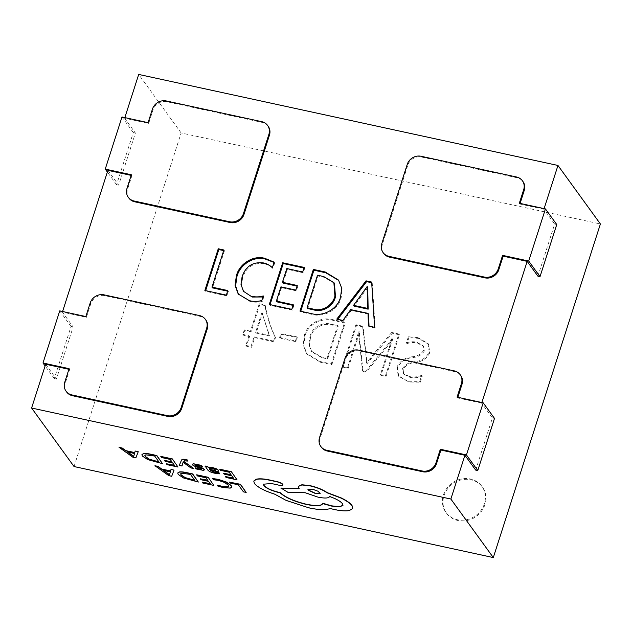 <?xml version="1.0" encoding="UTF-8"?>
<svg xmlns="http://www.w3.org/2000/svg" width="632" height="632" viewBox="0 0 632 632"><rect width="100%" height="100%" fill="white"/><g stroke="black" fill="none" stroke-linecap="round" stroke-linejoin="round"><path stroke-width="0.47" stroke-dasharray="3.16 2.37" d="M484.949 504.589A22.199 20.105 144.1 0 1 467.388 520.444A22.199 20.105 144.1 0 1 446.5 513.176A22.199 20.105 144.1 0 1 443.988 495.693A22.199 20.105 144.1 0 1 461.558 479.846A22.199 20.105 144.1 0 1 482.445 487.114A22.199 20.105 144.1 0 1 484.949 504.589M484.389 503.807A22.199 20.105 144.1 0 1 466.819 519.662A22.199 20.105 144.1 0 1 445.931 512.394A22.199 20.105 144.1 0 1 443.427 494.919A22.199 20.105 144.1 0 1 460.989 479.064A22.199 20.105 144.1 0 1 481.876 486.332A22.199 20.105 144.1 0 1 484.389 503.807M179.314 465.192L182.079 465.792M183.888 461.431L184.283 460.633L188.036 460.87M183.146 462.427L190.943 467.712L193.929 468.359M205.108 466.013L207.754 469.663C208.797 471.093 211.151 472.215 214.817 473.005L219.675 473.613M210.598 470.453L214.73 470.943C217.977 471.496 219.209 471.243 218.443 470.184M219.897 469.228L220.552 470.129L229.266 472.025L230.941 474.632M225.474 476.354L226.138 477.263L237.118 479.649M223.578 473.036L224.242 473.945L231.865 475.596L233.445 478.084M217.258 484.878L218.032 485.953L223.317 487.375L230.301 487.904L231.596 487.13M212.652 478.535L213.371 479.514L218.482 480.178L224.565 482.208L228.302 484.926L228.666 486.277M229.25 481.861L229.906 482.769L238.398 484.61L243.494 491.641L246.243 492.233M196.686 474.79L197.342 475.699L206.056 477.587L207.731 480.202M202.264 481.916L202.927 482.832L213.908 485.218M200.368 478.598L201.023 479.506L208.647 481.165L210.235 483.646M177.79 472.933L178.256 474.221L183.509 477.729L198.416 481.853M154.943 465.729L168.815 475.422L171.754 476.062L174.124 469.892M170.537 471.164L171.082 469.228M194.996 465.034C194.624 464.528 195.493 464.496 197.587 464.954L202.382 466.456M195.256 467.735L195.96 468.699L199.751 469.734L203.638 470.2L204.476 469.363M201.719 469.062L200.826 468.201L193.898 465.666L192.168 464.164M160.86 456.407L161.516 457.315L170.229 459.203L171.912 461.818M166.437 463.533L167.101 464.449L178.082 466.835M164.541 460.214L165.205 461.123L172.828 462.782L174.408 465.263M141.963 454.55L142.429 455.838L147.69 459.346L162.59 463.469M119.116 447.345L132.989 457.039L135.935 457.679L138.297 451.509M134.719 452.781L135.256 450.845M253.811 481.039L254.53 483.377C257.935 487.185 264.721 490.74 274.896 494.027L286.312 500.26L309.048 507.662C315.771 509.1 321.301 509.684 325.638 509.416L330.512 508.381L334.075 509.25C340.774 510.68 345.933 511.035 349.543 510.324L352.759 508.349M263.465 484.088L271.61 483.33L279.376 485.06C282.156 485.581 283.302 485.337 282.804 484.333M281.058 488.086L287.931 492.099L305.375 492.557L318.133 496.95C324.959 498.285 328.806 498.071 329.683 496.317C336.106 498.577 340.395 500.963 342.536 503.483L342.978 505.3M298.336 486.34L299.031 488.512M205.913 320.108A11.36 10.286 -35.9 0 0 200.06 316.356L104.588 295.626A11.36 10.286 -35.9 0 0 90.763 303.779L86.41 317.327L62.394 312.113L62.592 311.497M68.912 369.286L69.678 369.451L65.325 383A11.36 10.286 -35.9 0 0 66.613 391.943M321.404 447.266A11.36 10.286 144.1 0 1 320.116 438.316L345.554 359.095A11.36 10.286 144.1 0 1 359.379 350.942L454.85 371.671A11.36 10.286 144.1 0 1 460.704 375.424M457.837 397.307L457.639 397.923L481.655 403.137L481.853 402.521M383.656 253.369A11.36 10.286 144.1 0 1 382.368 244.426L407.806 165.197A11.36 10.286 144.1 0 1 421.631 157.052L517.102 177.774A11.36 10.286 144.1 0 1 522.956 181.534M520.089 203.417L519.891 204.025L543.907 209.239L544.105 208.631M268.166 126.218A11.36 10.286 -35.9 0 0 262.312 122.458L166.84 101.728A11.36 10.286 -35.9 0 0 153.015 109.881L148.662 123.43L124.646 118.216L124.844 117.607M131.164 175.388L131.93 175.554L127.577 189.11A11.36 10.286 -35.9 0 0 128.865 198.053M537.919 276.192L554.659 224.068L543.907 209.239M475.667 470.082L492.407 417.965L481.655 403.137M281.477 334.202L280.173 338.27L296.029 341.715L297.332 337.646L281.477 334.202L280.916 333.427L279.613 337.496L280.173 338.27M343.097 367.168L348.208 368.274L359.529 332.108L359.411 336.619L363.037 371.498L366.102 372.161L389.857 343.484L392.685 339.313L380.93 375.376L386.041 376.49L399.432 334.794L392.275 333.238L367.026 363.661L363.131 326.91L356.48 325.464L343.097 367.168L342.528 366.386L347.639 367.492L348.208 368.274M74.039 466.542L181.139 132.957L600.4 223.981M420.32 382.163L422.279 376.064C418.187 377.754 414.071 378.173 409.915 377.32L403.651 374.089L403.153 369.199C406.028 365.02 410.215 362.76 415.698 362.405C422.318 361.646 426.995 358.439 429.744 352.798L428.607 344.282L418.51 338.389L408.944 337.535L406.984 343.634C410.516 342.394 414.015 342.204 417.491 343.065L423.669 346.51L424.301 351.029C421.734 355.01 417.855 357.183 412.672 357.554C405.728 358.32 400.728 361.646 397.678 367.516L398.642 376.293L409.07 382.036L420.32 382.163L419.751 381.38L421.71 375.282L422.279 376.064M320.448 362.247L331.847 364.719L345.23 323.023L333.404 320.456C322.304 317.288 307.934 324.09 304.964 336.027L303.755 345.562L307.065 354.173L320.448 362.247L319.879 361.465L331.279 363.945L331.847 364.719M265.314 305.675L259.847 304.49L251.03 331.942L244.892 330.615L243.423 335.189L249.561 336.524L246.456 346.186L251.576 347.292L254.672 337.63L274.106 341.849L275.497 337.512C270.773 327.408 267.375 316.79 265.314 305.675L264.745 304.893L259.278 303.708L259.847 304.49M45.654 364.237L56.406 379.058L73.138 326.942L62.394 312.113M107.906 170.34L118.658 185.168L135.398 133.044L124.646 118.216M181.139 132.957L138.7 74.434M554.659 224.068L556.753 224.526M519.891 204.025L519.322 203.251M421.71 375.282C417.618 376.972 413.502 377.391 409.354 376.538L409.915 377.32M409.354 376.538L403.082 373.307L402.584 368.417L403.153 369.199M402.584 368.417C405.46 364.245 409.647 361.978 415.137 361.623C421.749 360.864 426.434 357.665 429.183 352.016L429.744 352.798M429.183 352.016L428.038 343.508L417.95 337.607L418.51 338.389M417.95 337.607L408.375 336.753L408.944 337.535M408.375 336.753L406.416 342.86L406.984 343.634M406.416 342.86C409.947 341.612 413.447 341.422 416.923 342.283L417.491 343.065M416.923 342.283L423.108 345.728L424.301 351.029M423.732 350.247C421.165 354.228 417.286 356.409 412.111 356.772L412.672 357.554M412.111 356.772C405.159 357.546 400.159 360.864 397.109 366.734L397.678 367.516M397.109 366.734L398.073 375.511L409.07 382.036M408.509 381.254L419.751 381.38M347.639 367.492L358.826 331.302L359.395 332.084M358.826 331.302L359.529 332.108M358.96 331.334L358.85 335.837L359.411 336.619M358.85 335.837L362.468 370.715L363.037 371.498M362.468 370.715L365.533 371.379L366.102 372.161M365.533 371.379L389.288 342.702L391.959 338.491L392.519 339.273M391.959 338.491L392.685 339.313M392.117 338.531L380.361 374.602L380.93 375.376M380.361 374.602L385.481 375.708L386.041 376.49M385.481 375.708L398.863 334.012L399.432 334.794M398.863 334.012L391.706 332.456L392.275 333.238M391.706 332.456L370.162 358.233L370.723 359.016M370.162 358.233L366.655 362.918L367.224 363.7M366.655 362.918L367.026 363.661M366.465 362.879L366.141 357.238L366.71 358.02M366.141 357.238L362.563 326.128L363.131 326.91M362.563 326.128L355.919 324.69L356.48 325.464M355.919 324.69L342.528 366.386M331.279 363.945L344.669 322.241L345.23 323.023M344.669 322.241L332.835 319.673L333.404 320.456M332.835 319.673C321.743 316.506 307.365 323.308 304.395 335.244L304.964 336.027M304.395 335.244L303.194 344.78L306.496 353.391L319.879 361.465M309.98 336.579C311.924 327.273 322.715 321.522 331.389 324.255L337.575 325.599L327.123 358.147L321.175 356.851L311.197 351.052L308.835 344.14L309.98 336.579L310.549 337.362C312.485 328.055 323.276 322.296 331.958 325.038L338.144 326.381L327.692 358.929L321.735 357.633L311.766 351.834L309.404 344.922L310.549 337.362M331.389 324.255L331.958 325.038M337.575 325.599L338.144 326.381M321.175 356.851L321.735 357.633M327.123 358.147L327.692 358.929M279.613 337.496L295.46 340.932L296.029 341.715M295.46 340.932L296.764 336.864L297.332 337.646M296.764 336.864L280.916 333.427M259.278 303.708L250.462 331.168L251.03 331.942M250.462 331.168L244.331 329.833L244.892 330.615M244.331 329.833L242.862 334.407L243.423 335.189M242.862 334.407L248.992 335.742L249.561 336.524M248.992 335.742L245.895 345.404L246.456 346.186M245.895 345.404L251.007 346.518L251.576 347.292M251.007 346.518L254.111 336.856L254.672 337.63M254.111 336.856L273.538 341.075L274.106 341.849M273.538 341.075L274.928 336.73L275.497 337.512M274.928 336.73C270.204 326.625 266.807 316.008 264.745 304.893M261.94 312.469L269.074 335.205L255.581 332.274L261.94 312.469L269.635 335.987L256.142 333.056L262.501 313.251M269.074 335.205L269.635 335.987M255.581 332.274L256.142 333.056M371.687 282.733L372.216 282.852L371.648 282.07M372.216 282.852L375.187 328.103L374.618 327.321M375.187 328.103L369.048 326.768L368.488 325.986M369.048 326.768L369.025 326.104M368.567 314.151L351.242 310.391L350.681 309.609M351.242 310.391L343.484 321.214L342.923 320.44M343.484 321.214L337.354 319.887L336.785 319.105M337.354 319.887L337.78 319.318M367.721 287.315L354.125 306.117M365.975 290.064L365.407 289.282M367.587 287.284L367.018 286.501M338.807 280.49L342.244 288.919L341.146 297.846C338.144 310.13 323.545 317.778 311.939 314.365L311.371 313.591M311.939 314.365L300.54 311.892L299.971 311.11M300.54 311.892L300.737 311.276M341.146 297.846L340.577 297.064M334.431 283.341L324.263 277.337L318.078 275.994L307.634 308.535M324.263 277.337L323.695 276.555M318.078 275.994L317.517 275.212M293.066 305.375L293.825 305.54L293.264 304.758M293.825 305.54L292.355 310.115L291.794 309.332M292.355 310.115L269.856 305.232L269.295 304.45M269.856 305.232L270.054 304.616M303.96 268.031L304.719 268.197L304.158 267.415M304.719 268.197L303.249 272.771L302.688 271.997M303.249 272.771L287.402 269.335L286.833 268.553M287.402 269.335L282.994 283.065M297.056 286.114L297.822 286.28L297.253 285.498M297.822 286.28L296.353 290.854L295.784 290.08M296.353 290.854L281.524 287.639L280.956 286.857M281.524 287.639L276.95 301.875M262.944 296.977L263.844 296.716L263.275 295.942M263.844 296.716L262.375 301.298L261.806 300.516M262.375 301.298C258.164 302.412 254.032 302.467 249.98 301.464L249.411 300.682M249.98 301.464L238.477 294.37M274.035 262.438L274.699 262.904L274.13 262.122M274.699 262.904L272.906 268.497L272.337 267.715M272.906 268.497C270.457 266.048 267.47 264.452 263.939 263.694L263.378 262.912M263.939 263.694C253.353 262.493 246.259 267.099 242.664 277.503L242.096 276.721M242.664 277.503L241.55 285.103L243.984 292.047M227.615 291.162L228.381 291.328L227.812 290.554M228.381 291.328L226.912 295.91L226.343 295.128M226.912 295.91L205.44 291.249L204.871 290.467M205.44 291.249L205.637 290.633M223.689 250.604L224.447 250.77L223.886 249.988M224.447 250.77L212.534 287.892M492.407 417.965L494.501 418.416M457.639 397.923L457.07 397.141M135.398 133.044L133.297 132.586L116.565 184.71L118.658 185.168M133.297 132.586L121.984 116.983M116.565 184.71L107.369 172.03M148.662 123.43L148.093 122.655M131.93 175.554L131.361 174.772M73.138 326.942L71.045 326.483L54.312 378.608L56.406 379.058M71.045 326.483L59.732 310.881M54.312 378.608L45.117 365.92M86.41 317.327L85.841 316.545M69.678 369.451L69.109 368.669M194.743 480.288L190.564 474.221L181.732 473.005L180.713 473.731M170.316 471.875L163.68 470.429M169.51 474.672L170.379 471.662M169.574 474.956L169.589 474.269M215.725 469.892L212.32 468.154L209.753 467.988L209.445 468.897L209.69 468.194M158.916 461.905L154.737 455.838L145.905 454.621L144.886 455.348M134.49 453.492L127.854 452.046M133.684 456.288L134.561 453.278M133.755 456.573L133.763 455.893M320.171 493.284L317.959 490.969L312.516 489.026L307.989 489.381M382.368 244.426L381.799 243.644M407.806 165.197L407.237 164.415M421.631 157.052L421.07 156.27M517.102 177.774L516.542 177M415.137 361.623L415.698 362.405M356.574 339.661L357.143 340.443M389.288 342.702L389.857 343.484M389.225 347.015L389.786 347.79M320.116 438.316L319.547 437.542M345.554 359.095L344.985 358.312M359.379 350.942L358.818 350.16M454.85 371.671L454.289 370.889M153.015 109.881L152.446 109.099M166.84 101.728L166.279 100.954M262.312 122.458L261.751 121.676M127.577 189.11L127.008 188.328M90.763 303.779L90.194 302.997M104.588 295.626L104.027 294.844M200.06 316.356L199.499 315.573M65.325 383L64.756 382.218M445.931 512.394L446.5 513.176M403.651 374.089L403.082 373.307M428.607 344.282L428.038 343.508M423.669 346.51L423.108 345.728M398.642 376.293L398.073 375.511M307.065 354.173L306.496 353.391M311.766 351.834L311.197 351.052M481.876 486.332L482.445 487.114M338.531 280.095L339.092 280.877M238.193 293.991L238.762 294.773"/><path stroke-width="0.95" d="M182.016 465.997L183.075 462.245L190.872 467.925L193.858 468.573L183.786 461.621L184.212 460.839L187.965 461.084L187.396 459.985L185.611 459.535C183.272 459.022 181.905 459.235 181.495 460.167L179.251 465.397L182.016 465.997L183.138 462.039M193.858 468.573L183.888 461.431M218.593 470.919L218.443 470.184L216.263 468.699L212.415 467.49L208.418 467.467L207.778 466.59L205.108 466.013L207.691 469.868C208.726 471.306 211.08 472.42 214.754 473.218L219.612 473.826L218.909 472.862L214.414 472.459L210.322 470.406L214.667 471.148C217.906 471.709 219.146 471.456 218.38 470.398L216.191 468.904L212.352 467.696L208.418 467.696L207.715 466.803L205.045 466.226M219.612 473.826L218.98 472.649L214.485 472.254L210.393 470.192M223.515 473.242L224.17 474.15L231.794 475.809L233.635 478.345L225.411 476.56L226.074 477.476L237.047 479.854L231.367 471.717L219.897 469.228L220.489 470.334L229.203 472.23L231.138 474.901L223.515 473.242L230.941 474.632M233.445 478.084L225.411 476.56M231.596 487.13L231.146 485.487L226.327 482.026L218.222 479.356L212.652 478.535L213.3 479.728L218.419 480.391L224.502 482.413L228.239 485.131L228.642 486.387L227.725 487.027L222.551 486.648L217.187 485.092L222.622 486.442L227.789 486.822L228.666 486.277M124.844 117.607L138.7 74.434L557.961 165.458L600.4 223.981L493.3 557.566L450.861 499.043L31.6 408.019L45.654 364.237L68.912 369.286M493.3 557.566L74.039 466.542L31.6 408.019M240.492 484.302L229.179 482.066L229.843 482.974L238.327 484.815L243.423 491.846L246.18 492.447L240.492 484.302L229.179 482.066M200.297 478.811L200.96 479.72L208.584 481.371L210.424 483.914L202.193 482.129L202.856 483.038L213.837 485.423L208.149 477.279L196.686 474.79L197.271 475.904L205.985 477.792L207.92 480.462L200.297 478.811L207.731 480.202M210.235 483.646L202.193 482.129M198.345 482.058L192.594 474.126L186.732 472.854C183.351 472.12 180.863 471.891 179.259 472.167L177.75 473.036L178.185 474.427L183.446 477.942L198.345 482.058L192.657 473.913L186.796 472.641C183.422 471.907 180.934 471.685 179.322 471.962L177.79 472.933M170.593 470.959L161.729 469.031L157.984 466.384L154.943 465.729L168.744 475.635L171.691 476.275L174.053 470.097L171.011 469.442L170.537 471.164L161.658 469.236L157.913 466.598L154.872 465.934M174.053 470.097L171.011 469.442M204.563 469.924L203.07 468.304L194.933 464.915M201.79 468.857L199.428 468.983L195.256 467.735L195.896 468.904L203.575 470.406L204.413 469.568L199.238 466.835M199.175 467.048L194.933 465.247C194.561 464.733 195.422 464.702 197.524 465.16L202.311 466.661L201.64 465.428L193.155 463.683L192.326 464.536M202.311 466.661L201.569 465.634L197.2 464.409L193.092 463.896L192.262 464.749L192.168 464.164M164.478 460.428L165.134 461.336L172.757 462.987L174.598 465.531L166.374 463.746L167.038 464.654L178.011 467.04L172.331 458.895L160.86 456.407L161.452 457.521L170.166 459.409L172.102 462.079L164.478 460.428L171.912 461.818M174.408 465.263L166.374 463.746M162.519 463.675L156.768 455.743L150.906 454.471C147.532 453.737 145.036 453.507 143.432 453.784L141.924 454.653L142.366 456.043L147.619 459.559L162.519 463.675L156.839 455.53L150.969 454.258C147.596 453.523 145.107 453.302 143.504 453.579L141.963 454.55M134.774 452.575L125.902 450.648L122.158 448.001L119.116 447.345L132.925 457.252L135.864 457.892L138.234 451.714L135.193 451.058L134.719 452.781L125.839 450.853L122.087 448.214L119.053 447.551M138.234 451.714L135.193 451.058M282.907 484.965L282.804 484.333C281.825 483.275 279.937 482.374 277.148 481.631L268.205 479.688C262.912 478.708 258.93 478.558 256.252 479.23L253.811 481.039M342.978 505.3L339.368 506.69L331.468 505.829L322.826 503.238C321.846 505.877 316.379 506.216 306.441 504.249C294.243 501.287 285.467 497.4 280.11 492.589L278.902 492.328C271.515 490.511 266.507 488.188 263.884 485.36L263.465 484.088M299.031 488.512L281.058 488.086L287.86 492.304L305.303 492.77L318.062 497.155C324.887 498.49 328.735 498.285 329.612 496.523C336.042 498.782 340.324 501.168 342.473 503.688L342.955 505.41L339.423 506.896L331.405 506.042L322.723 503.586M352.759 508.349L352 505.442C350.239 503.096 346.628 500.584 341.177 497.905L327.092 492.565C322.897 489.626 317.169 487.312 309.909 485.605L301.891 484.752L298.336 486.34M66.044 391.168L66.613 391.943A11.36 10.286 -35.9 0 0 72.459 395.703L167.93 416.425A11.36 10.286 -35.9 0 0 181.755 408.28L207.193 329.051A11.36 10.286 -35.9 0 0 205.913 320.108L205.345 319.326A11.36 10.286 -35.9 0 0 199.499 315.573L104.027 294.844A11.36 10.286 -35.9 0 0 90.194 302.997L85.841 316.545L59.732 310.881L42.992 362.997L69.109 368.669L64.756 382.218A11.36 10.286 -35.9 0 0 66.044 391.168A11.36 10.286 -35.9 0 0 71.89 394.921L167.362 415.651A11.36 10.286 -35.9 0 0 181.194 407.498L206.632 328.277A11.36 10.286 -35.9 0 0 205.345 319.326M464.923 455.261L475.667 470.082L477.768 470.54L494.501 418.416L483.188 402.813L466.448 454.937L440.338 449.265L435.985 462.814A11.36 10.286 144.1 0 1 422.152 470.966L326.681 450.237A11.36 10.286 144.1 0 1 320.835 446.484L321.404 447.266A11.36 10.286 144.1 0 0 327.25 451.019L422.721 471.748A11.36 10.286 144.1 0 0 436.554 463.596L440.899 450.047L464.923 455.261L450.861 499.043M320.835 446.484A11.36 10.286 144.1 0 1 319.547 437.542L344.985 358.312A11.36 10.286 144.1 0 1 358.818 350.16L454.289 370.889A11.36 10.286 144.1 0 1 460.136 374.65L460.704 375.424A11.36 10.286 144.1 0 1 461.984 384.375L457.837 397.307M383.087 252.587A11.36 10.286 144.1 0 1 381.799 243.644L407.237 164.415A11.36 10.286 144.1 0 1 421.07 156.27L516.542 177A11.36 10.286 144.1 0 1 522.388 180.752A11.36 10.286 144.1 0 1 523.675 189.695L519.322 203.251L545.44 208.916L556.753 224.526L540.02 276.642L528.7 261.04L502.59 255.368L498.237 268.924A11.36 10.286 144.1 0 1 484.412 277.069L388.941 256.347A11.36 10.286 144.1 0 1 383.087 252.587L383.656 253.369A11.36 10.286 144.1 0 0 389.502 257.121L484.973 277.851A11.36 10.286 144.1 0 0 498.806 269.706L503.151 256.15L527.175 261.364L481.853 402.521M522.388 180.752L522.956 181.534A11.36 10.286 144.1 0 1 524.236 190.477L520.089 203.417M557.961 165.458L544.105 208.631M128.296 197.271L128.865 198.053A11.36 10.286 -35.9 0 0 134.711 201.805L230.182 222.535A11.36 10.286 -35.9 0 0 244.015 214.382L269.445 135.161A11.36 10.286 -35.9 0 0 268.166 126.218L267.597 125.436A11.36 10.286 -35.9 0 0 261.751 121.676L166.279 100.954A11.36 10.286 -35.9 0 0 152.446 109.099L148.093 122.655L121.984 116.983L105.244 169.107L131.361 174.772L127.008 188.328A11.36 10.286 -35.9 0 0 128.296 197.271A11.36 10.286 -35.9 0 0 134.15 201.023L229.613 221.753A11.36 10.286 -35.9 0 0 243.446 213.608L268.884 134.379A11.36 10.286 -35.9 0 0 267.597 125.436M62.592 311.497L107.906 170.34L131.164 175.388M366.023 280.845L371.648 282.07L374.618 327.321L368.488 325.986L367.998 313.369L350.681 309.609L342.923 320.44L336.785 319.105L366.023 280.845L366.592 281.627L371.687 282.733M340.577 297.064C337.575 309.348 322.976 316.995 311.371 313.591L299.971 311.11L313.361 269.414L325.188 271.981L338.531 280.095L341.675 288.137L340.577 297.064M276.389 301.093L293.264 304.758L291.794 309.332L269.295 304.45L282.678 262.754L304.158 267.415L302.688 271.997L286.833 268.553L282.425 282.283L297.253 285.498L295.784 290.08L280.956 286.857L276.389 301.093L276.95 301.875L293.066 305.375M251.655 296.274C255.47 297.174 259.341 297.064 263.275 295.942L261.806 300.516C257.603 301.63 253.472 301.685 249.411 300.682L238.193 293.991L235.057 285.348L236.368 275.844C239.275 263.923 253.013 255.004 264.8 258.33L274.13 262.122L272.337 267.715C269.888 265.266 266.902 263.67 263.378 262.912C252.784 261.719 245.69 266.317 242.096 276.721L240.99 284.329L243.415 291.265L252.223 297.048L262.944 296.977M211.965 287.11L227.812 290.554L226.343 295.128L204.871 290.467L218.261 248.771L223.886 249.988L211.965 287.11L212.534 287.892L227.615 291.162M527.175 261.364L537.919 276.192L540.02 276.642M503.151 256.15L502.59 255.368M545.44 208.916L528.7 261.04M369.025 326.104L368.567 314.151L367.998 313.369M337.78 319.318L366.592 281.627M353.565 305.343L354.125 306.117L368.148 309.167L367.721 287.315L367.153 286.533L353.565 305.343L367.579 308.384L367.153 286.533M368.148 309.167L367.579 308.384M367.429 290.38L366.86 289.598M300.737 311.276L313.922 270.196L313.361 269.414M313.922 270.196L325.757 272.763L325.188 271.981M325.757 272.763L338.807 280.49M307.065 307.76L307.634 308.535L313.583 309.83C322.652 312.753 333.427 306.18 335.481 296.748L334.431 283.341L333.87 282.567L323.695 276.555L317.517 275.212L307.065 307.76L313.014 309.048C322.083 311.971 332.867 305.398 334.921 295.966L333.87 282.567M335.481 296.748L334.921 295.966M313.583 309.83L313.014 309.048M270.054 304.616L283.247 263.536L282.678 262.754M283.247 263.536L303.96 268.031M297.056 286.114L282.994 283.065L282.425 282.283M238.477 294.37L235.602 285.877L236.929 276.626L236.368 275.844M236.929 276.626C239.844 264.705 253.582 255.786 265.361 259.104L264.8 258.33M265.361 259.104L274.035 262.438M243.415 291.265L252.223 297.048M205.637 290.633L218.822 249.545L218.261 248.771M218.822 249.545L223.689 250.604M477.768 470.54L466.448 454.937M440.899 450.047L440.338 449.265M460.136 374.65A11.36 10.286 144.1 0 1 461.423 383.592L457.07 397.141L483.188 402.813M107.369 172.03L105.244 169.107M45.117 365.92L42.992 362.997M246.18 492.447L240.421 484.507M217.187 485.092L217.969 486.158L223.254 487.58L230.238 488.109L231.573 487.24L231.083 485.7L226.264 482.232L218.159 479.562L212.589 478.74M213.837 485.423L208.149 477.279M208.086 477.492L196.615 475.003M194.933 480.549L190.493 474.434L181.661 473.21L180.673 473.834L181.06 475.027L185.018 477.768L194.933 480.549M180.713 473.731L181.123 474.814L185.081 477.563L194.743 480.288M170.316 471.875L163.159 470.319L169.51 474.948L170.316 471.875M169.574 474.956L169.581 474.277M163.68 470.429L169.574 474.735M237.047 479.854L231.367 471.717M231.296 471.922L219.833 469.434M218.648 470.816L218.443 470.184M209.753 467.988L209.84 469.434L215.536 470.453L215.725 469.892L212.249 468.359L209.69 468.194L209.777 469.647L215.536 470.453L215.725 469.892M209.69 468.194L209.445 468.897M215.607 470.248L215.796 469.679M192.262 464.749L193.834 465.879L200.755 468.407L201.379 469.228M201.719 469.062L199.357 469.189L195.193 467.941M204.618 469.829L204.476 469.363M187.965 461.084L187.396 459.985M187.325 460.199L185.547 459.741C183.209 459.235 181.834 459.44 181.424 460.373L179.251 465.397M178.011 467.04L172.331 458.895M172.26 459.108L160.797 456.62M159.106 462.166L154.674 456.051L145.842 454.827L144.846 455.451L145.234 456.644L149.191 459.385L159.106 462.166M144.886 455.348L145.305 456.43L149.263 459.18L158.916 461.905M134.49 453.492L127.34 451.935L133.684 456.565L134.49 453.492M133.755 456.573L133.763 455.893M127.854 452.046L133.755 456.351M322.826 503.238L322.755 503.451C321.775 506.09 316.316 506.422 306.378 504.454C294.18 501.492 285.403 497.605 280.047 492.794L278.831 492.533C271.444 490.716 266.443 488.394 263.82 485.566L263.425 484.191L271.539 483.535L279.312 485.273C282.093 485.787 283.231 485.542 282.741 484.539C281.761 483.48 279.873 482.579 277.077 481.837L268.134 479.893C262.849 478.914 258.867 478.764 256.181 479.443L253.78 481.142L254.459 483.583C257.864 487.398 264.65 490.946 274.825 494.232L286.241 500.465L308.985 507.875C315.708 509.313 321.238 509.89 325.575 509.621L330.441 508.586L334.012 509.455C340.711 510.885 345.862 511.248 349.472 510.53L352.727 508.46L351.937 505.647C350.168 503.301 346.565 500.789 341.114 498.119L327.021 492.778C322.826 489.839 317.098 487.517 309.846 485.818L301.827 484.957L298.296 486.442L299.189 488.733L280.995 488.299M282.954 484.863L282.804 484.333M312.445 489.231L307.942 489.476L308.132 490.148L315.637 493.632L320.148 493.394L317.896 491.183L312.445 489.231M307.989 489.381L308.203 489.942L315.708 493.426L320.171 493.284M498.806 269.706L498.237 268.924M484.973 277.851L484.412 277.069M389.502 257.121L388.941 256.347M524.236 190.477L523.675 189.695M436.554 463.596L435.985 462.814M422.721 471.748L422.152 470.966M327.25 451.019L326.681 450.237M461.984 384.375L461.423 383.592M269.445 135.161L268.884 134.379M244.015 214.382L243.446 213.608M230.182 222.535L229.613 221.753M134.711 201.805L134.15 201.023M207.193 329.051L206.632 328.277M181.755 408.28L181.194 407.498M167.93 416.425L167.362 415.651M72.459 395.703L71.89 394.921"/></g></svg>
